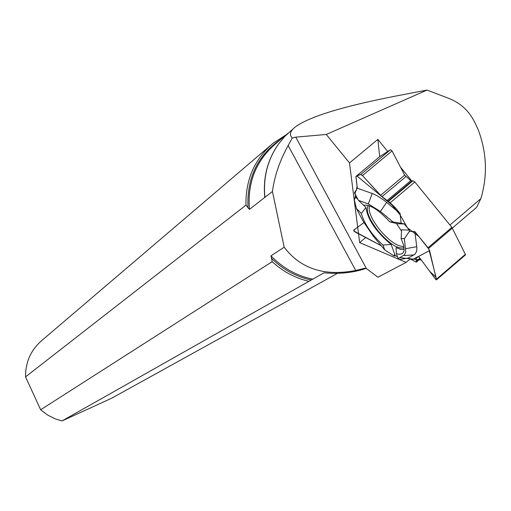 <?xml version="1.0" encoding="UTF-8"?>
<svg xmlns="http://www.w3.org/2000/svg" width="511" height="511" viewBox="0 0 511 511"><rect width="100%" height="100%" fill="white"/><g stroke="black" fill="none" stroke-linecap="round" stroke-linejoin="round"><path stroke-width="0.77" d="M382.937 245.063C371.554 234.408 364.349 223.875 361.322 213.457L365.933 207.511C367.779 219.66 376.185 231.981 391.158 244.469L382.937 245.063L384.706 249.866L373.413 236.357L363.538 221.927L356.397 208.482L354.315 199.827L355.65 197.137L355.305 194.404M395.635 208.034L387.204 201.047L390.149 202.81L395.635 208.034L400.139 213.553L401.084 223.237L393.029 221.959L380.427 211.458L368.342 203.921L358.473 200.369L354.455 192.8L357.33 188.22L355.969 176.429L360.983 174.328L390.525 149.697L379.794 156.577M412.249 259.722L415.916 257.793L416.382 262.149L408.206 258.017L414.938 254.293L416.644 251.291L416.855 247.573L414.811 231.54L428.033 247.746L451.877 227.382L414.875 181.993L412.965 180.741L411.847 181.086L410.774 180.626L404.648 175.132L392.046 150.93L362.491 175.58L360.983 174.328M401.084 223.237L404.297 223.971L409.311 230.122L409.362 231.413L414.811 231.54M398.146 258.464L396.395 253.654C400.809 254.976 403.364 253.922 404.073 250.499L403.684 245.325L401.122 238.528L404.399 238.682L405.798 251.961L404.297 255.034L398.146 258.464L399.691 259.511L408.206 258.017M394.684 254.114L394.141 255.922L395.488 255.813L397.488 256.663L395.271 255.717L394.122 255.973L384.706 249.866M415.916 257.793L418.183 256.509L419.135 257.11L435.8 279.498L436.477 279.843L429.591 250.594L428.033 247.746M436.483 279.166L465.361 254.331L451.877 227.382M363.889 222.579L353.74 230.11L354.583 231.681L381.308 245.797L353.772 230.946L354.928 229.228L363.889 222.579M405.875 176.621L381.941 196.722L362.491 175.58L360.606 174.468L357.08 175.784L355.899 176.678L357.042 185.947L356.595 189.383L355.113 192.896L355.496 195.937L354.315 199.827M381.941 196.722L387.204 201.047M368.233 205.435C365.557 210.436 368.904 219.015 378.274 231.164C389.414 243.919 398.024 249.419 404.112 247.675M401.55 231.132L396.472 223.499M404.399 238.682L409.362 231.413M400.139 213.553L384.432 200.593L377.999 196.218L373.139 193.81L357.33 188.22M404.297 223.971L397.449 223.748L389.778 221.857L393.029 221.959M365.933 207.511L363.711 205.275M358.032 199.539L355.65 197.137M395.271 255.717L391.158 244.469M396.395 253.654L396.07 247.592L400.643 249.406L404.175 249.502M409.311 230.122L401.576 229.822L401.122 238.528M415.916 258.636L418.426 256.49L429.591 250.594M358.473 200.369L363.679 205.281C369.958 204.259 378.657 209.785 389.778 221.857M356.397 208.482L361.322 213.457M381.551 196.365L356.831 175.88M465.361 254.331L465.457 254.919L464.812 254.804M390.525 149.697L392.046 150.93M270.447 145.507L42.247 340.122C31.018 349.677 25.454 361.922 25.55 376.863L245.976 205.135L249.445 209.382L264.922 197.278C263.044 177.47 267.598 159.7 278.584 143.968L284.844 136.38L293.691 128.344M286.281 134.706L273.283 143.093C254.599 158.978 245.497 179.661 245.976 205.135M284.18 247.228L272.446 191.51C274.464 176.148 279.696 160.831 288.153 145.558L355.726 270.466C324.466 276.547 300.621 268.799 284.18 247.228L270.983 255.826L272.197 261.677L40.644 409.765L47.593 415.047L55.386 418.931L62.042 420.936L324.012 272.804C339.183 274.215 353.203 272.753 366.08 268.409M272.197 261.677C282.755 271.411 294.866 277.933 308.523 281.235M288.153 145.558L292.26 137.996L295.76 137.146L326.267 134.47L427.036 90.064L449.297 98.591C460.781 103.222 469.302 111.213 474.866 122.57L478.079 129.392C486.83 152.578 487.75 175.669 480.845 198.67L476.616 207.345L452.337 228.078M410.237 258.873L406.136 262.373L377.942 277.237L366.393 268.562L364.515 268.301M326.267 134.47L349.498 162.939L377.853 139.401L379.692 156.66M387.747 201.36L411.847 181.086L400.528 167.218M387.715 151.499L377.853 139.401M449.955 225.032L480.845 198.67M406.136 262.373L359.655 242.61L349.498 162.939M292.26 137.996C289.079 134.68 290.107 131.001 295.332 126.945C309.04 116.827 342.025 106.627 394.294 96.343L427.036 90.064M355.726 270.466L364.56 268.288M337.528 273.308L111.596 398.248L62.042 420.936M40.644 409.765L25.55 376.863M359.655 242.61L365.684 237.519M272.446 191.51L264.922 197.278M399.711 257.621L421.281 259.997L429.789 271.424L436.024 277.23L428.857 249.144L418.816 236.446L407.369 227.74L400.305 215.201L390.136 202.797L381.008 195.854L362.491 175.58M416.427 261.159L419.927 258.176M414.875 181.993L390.149 202.81M452.363 228.123L428.525 248.487M388.366 201.436L412.965 180.741M404.648 175.132L380.542 195.368M410.774 180.626L386.827 200.772M379.839 156.538L356.007 176.397M403.907 246.359C397.673 246.8 389.638 241.326 379.801 229.937C371.459 219.225 368.022 211.196 369.498 205.844M405.76 248.665L416.765 246.711M380.427 211.458L386.661 202.375M403.549 255.557L414.038 254.912M368.342 203.921L372.238 193.471M281.478 138.781C257.736 155.005 246.583 178.077 248.014 207.996M287.923 133.314L275.863 143.546C256.107 160.435 247.298 182.382 249.445 209.382M270.983 255.826C282.698 268.026 296.629 275.806 312.777 279.166M271.232 258.049C282.557 269.335 295.843 276.655 311.09 280.002M295.76 137.146L366.393 268.562M364.107 268.422L364.656 268.269M278.182 144.536C267.349 160.237 262.897 177.924 264.813 197.61M420.355 258.751L416.382 262.149M465.457 254.919L436.477 279.843"/></g></svg>
